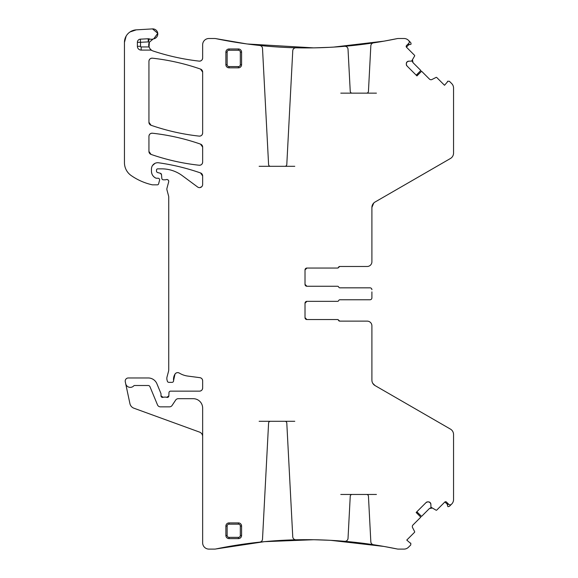<?xml version="1.0" encoding="UTF-8"?>
<svg xmlns="http://www.w3.org/2000/svg" width="578" height="578" viewBox="0 0 578 578"><rect width="100%" height="100%" fill="white"/><g stroke="black" fill="none" stroke-linecap="round" stroke-linejoin="round"><path stroke-width="0.87" d="M447.871 504.341L447.545 503.135L447.495 505.743L448.001 506.696L449.402 506.321L451.707 504.009A6.279 6.279 0 0 0 453.549 499.573L453.549 434.526A6.279 6.279 0 0 0 450.406 429.086L375.043 385.577L372.788 383.359L375.043 385.577A6.279 6.279 0 0 1 371.9 380.136L371.9 325.833A4.711 4.711 0 0 0 367.189 321.122L339.871 321.122L338.708 320.335L339.871 321.122A1.257 1.257 0 0 1 338.708 320.335A1.257 1.257 0 0 0 337.545 319.547L306.896 319.547L305.018 317.669A1.886 1.886 0 0 0 306.896 319.547L305.018 317.669A1.886 1.886 0 0 0 306.896 319.547L337.357 319.547A1.257 1.257 0 0 1 338.527 320.335A1.257 1.257 0 0 0 339.691 321.122L367.189 321.122M305.018 317.669L305.018 303.219A1.886 1.886 0 0 1 306.896 301.34L305.018 303.219L306.896 301.34L337.545 301.34A1.257 1.257 0 0 0 338.708 300.553A1.257 1.257 0 0 1 339.871 299.765L370.021 299.765A1.886 1.886 0 0 0 371.9 297.88L371.9 295.719M339.691 299.765L370.021 299.765M371.9 291.883L371.9 297.88M339.691 287.837L370.021 287.837A1.886 1.886 0 0 1 371.9 289.715M306.896 286.262L305.018 284.376A1.886 1.886 0 0 0 306.896 286.262L305.018 284.376A1.886 1.886 0 0 0 306.896 286.262L337.545 286.262A1.257 1.257 0 0 1 338.708 287.049A1.257 1.257 0 0 0 339.871 287.837L370.021 287.837M305.018 284.376L305.018 269.933A1.886 1.886 0 0 1 306.896 268.048L305.018 269.933L306.896 268.048L337.545 268.048A1.257 1.257 0 0 0 338.708 267.267L339.871 266.48L367.189 266.48A4.711 4.711 0 0 0 371.9 261.769L371.9 207.466C371.979 205.089 373.027 203.283 375.043 202.025A6.279 6.279 0 0 0 371.9 207.466C371.979 205.089 373.027 203.283 375.043 202.025L450.406 158.517A6.279 6.279 0 0 0 453.549 153.076L453.549 88.029A6.279 6.279 0 0 0 451.707 83.586L449.402 81.281L447.661 81.245A0.629 0.629 0 0 0 447.495 81.852L444.518 85.277L436.78 77.539A0.629 0.629 0 0 0 436.05 77.423L431.997 79.489A2.196 2.196 0 0 1 429.44 79.085L421.593 71.239L416.933 75.906L406.97 65.943L406.327 64.382A2.196 2.196 0 0 0 406.97 65.943M338.708 267.267L339.871 266.48A1.257 1.257 0 0 0 338.708 267.267M416.218 75.191L420.842 70.487L412.959 62.605L412.352 61.427L412.959 62.605L412.555 60.054L412.338 61.355L412.555 60.054M406.97 61.99A2.196 2.196 0 0 0 406.327 63.544L407.122 61.832L408.675 61.189L411.637 61.095L414.621 56.001A0.629 0.629 0 0 0 414.505 55.271L406.399 47.129L409.238 44.296M406.182 46.327L406.544 45.532A1.257 1.257 0 0 0 406.544 47.309L406.399 47.129M408.791 44.174L407.577 44.499L410.192 44.549L411.139 44.051L410.763 42.649L408.458 40.337A6.279 6.279 0 0 0 404.015 38.502L398.387 38.502A6.279 6.279 0 0 0 397.108 38.632L384.717 41.016L397.108 38.632A446.794 446.794 0 0 1 373.496 42.866A3.143 3.143 0 0 0 370.83 45.806L368.446 91.353A1.886 1.886 0 0 1 366.56 93.137L376.423 93.137M383.778 41.183L333.86 47.078L383.778 41.183M333.441 47.107L330.84 47.259L333.441 47.107M329.25 47.338L314.75 47.844L329.25 47.338M313.435 47.866L247.37 43.993L313.435 47.866M148.149 38.755L148.315 41.891L140.533 42.302L140.533 46.327L137.391 46.327L137.391 42.302A3.143 3.143 0 0 1 140.36 39.167L148.149 38.755A3.143 3.143 0 0 1 149.334 38.914L148.315 41.891A9.421 9.421 0 0 0 149.37 42.18L149.052 47.085L149.362 42.194A6.279 6.279 0 0 0 149.001 46.948L150.388 49.289L151.913 50.488A6.279 6.279 0 0 0 152.997 50.965C168.032 55.943 183.414 59.332 199.15 61.123C183.414 59.332 168.032 55.943 152.997 50.965A228.606 228.606 0 0 0 199.15 61.123C201.238 61.116 202.401 60.076 202.647 58.002C202.401 60.076 201.238 61.116 199.15 61.123A3.143 3.143 0 0 0 202.647 58.002L202.647 44.781A6.279 6.279 0 0 1 208.925 38.502L214.561 38.502A6.279 6.279 0 0 1 215.832 38.632L246.596 43.892L215.832 38.632A446.794 446.794 0 0 0 259.703 45.467A3.143 3.143 0 0 1 262.506 48.422L268.589 164.52A1.886 1.886 0 0 0 270.475 166.305L294.773 166.305M202.647 436.527A4.711 4.711 0 0 0 199.547 432.098L133.915 408.213A6.279 6.279 0 0 1 129.92 403.617L125.274 381.755A3.143 3.143 0 0 1 128.345 377.961L148.206 377.961A9.421 9.421 0 0 1 156.913 383.77L160.886 393.372A1.568 1.568 0 0 1 161.002 393.972L161.002 395.858L163.141 397.324L161.002 395.858A1.568 1.568 0 0 0 163.141 397.324A3.143 3.143 0 0 1 164.268 397.115L165.59 397.115A3.143 3.143 0 0 1 166.717 397.324L168.848 395.923L166.717 397.324A1.568 1.568 0 0 0 168.848 395.923L168.978 392.657A1.568 1.568 0 0 1 170.546 391.147L199.504 391.147C201.411 390.959 202.459 389.912 202.647 388.004C202.459 389.912 201.411 390.959 199.504 391.147A3.143 3.143 0 0 0 202.647 388.004L202.647 380.786C202.51 379.067 201.599 378.026 199.916 377.672C201.599 378.026 202.51 379.067 202.647 380.786A3.143 3.143 0 0 0 199.916 377.672L187.843 376.083A21.978 21.978 0 0 1 179.303 373.077C177.583 372.246 176.146 372.593 174.997 374.111C176.146 372.593 177.583 372.246 179.303 373.077A3.143 3.143 0 0 0 174.997 374.111L173.573 380.599L174.997 374.111A10.05 10.05 0 0 0 173.573 380.599A1.568 1.568 0 0 1 172.02 382.354L168.87 382.354A1.568 1.568 0 0 1 167.353 381.191L167.056 380.086A6.279 6.279 0 0 1 167.056 376.834L168.516 371.401A6.279 6.279 0 0 0 168.733 369.776L168.733 196.961A3.143 3.143 0 0 0 168.624 196.152L166.955 189.916A3.143 3.143 0 0 1 166.955 188.291L168.675 181.868A1.886 1.886 0 0 0 166.197 179.614A3.143 3.143 0 0 1 165.106 179.809L163.393 179.809A1.568 1.568 0 0 1 161.826 178.378L161.5 174.65L160.344 173.27L161.5 174.65A1.568 1.568 0 0 0 160.344 173.27L157.649 172.547A1.568 1.568 0 0 1 156.486 171.03L156.486 170.105A1.257 1.257 0 0 1 157.736 168.848L161.703 168.848A34.543 34.543 0 0 1 182.243 175.625L197.633 187.012A3.143 3.143 0 0 0 202.647 184.49L202.647 175.914L200.537 172.945L202.647 175.914A3.143 3.143 0 0 0 200.537 172.945C186.896 168.191 172.923 164.802 158.61 162.786C172.923 164.802 186.896 168.191 200.537 172.945A219.813 219.813 0 0 0 158.61 162.786A6.279 6.279 0 0 0 151.458 169.007L151.458 171.261C151.588 174.383 153.04 176.658 155.822 178.096C153.04 176.658 151.588 174.383 151.458 171.261A7.536 7.536 0 0 0 155.822 178.096L156.486 178.241L155.822 178.096A1.568 1.568 0 0 0 156.486 178.241L158.054 178.241A1.568 1.568 0 0 1 159.571 180.213L158.582 183.905A1.257 1.257 0 0 1 157.368 184.837L152.7 184.837A3.143 3.143 0 0 1 152.007 184.758A59.664 59.664 0 0 1 131.184 175.553A15.7 15.7 0 0 1 124.451 162.664L124.451 42.396L126.156 36.082L124.451 42.396A12.564 12.564 0 0 1 136.278 29.854L130.072 31.927L136.278 29.854L152.484 28.9A5.021 5.021 0 0 1 157.758 33.278A5.021 5.021 0 0 1 153.755 38.842L157.765 33.286L152.484 28.9L157.758 33.271L153.755 38.842A6.279 6.279 0 0 0 153.17 38.986L149.37 42.18M152.541 165.489L154.969 163.372L152.541 165.489M201.765 186.672L199.909 187.604L201.765 186.672M167.598 179.65L168.509 180.481L167.598 179.65M259.139 421.29L270.475 421.29A1.886 1.886 0 0 0 268.589 423.082L262.506 539.173A3.143 3.143 0 0 1 259.703 542.135A446.794 446.794 0 0 0 215.832 548.97A6.279 6.279 0 0 1 214.561 549.1L208.925 549.1A6.279 6.279 0 0 1 202.647 542.821L202.647 408.104A9.421 9.421 0 0 0 193.225 398.683L178.277 398.683A3.143 3.143 0 0 0 175.661 400.084L172.1 405.445A3.143 3.143 0 0 1 169.484 406.847L160.409 406.847A3.143 3.143 0 0 1 157.505 404.911L149.948 386.66A1.886 1.886 0 0 0 148.206 385.497L134.638 385.497A1.257 1.257 0 0 0 133.72 385.894A4.711 4.711 0 0 1 125.679 383.648M215.832 548.97L264.377 541.665L313.435 539.736L264.377 541.665L215.832 548.97M314.75 539.758L329.25 540.264L314.75 539.758M330.84 540.343L383.778 546.42L330.84 540.343M426.109 502.52L427.662 501.877A2.196 2.196 0 0 0 426.109 502.52L416.146 512.484L420.806 517.151L412.959 524.997A2.196 2.196 0 0 0 412.555 527.548L414.621 531.601A0.629 0.629 0 0 1 414.505 532.331L406.768 540.069L410.192 543.053A0.629 0.629 0 0 1 410.799 543.212L410.763 544.953L408.458 547.258A6.279 6.279 0 0 1 404.015 549.1L398.387 549.1A6.279 6.279 0 0 1 397.108 548.97L384.717 546.586L397.108 548.97A446.794 446.794 0 0 0 373.496 544.736A3.143 3.143 0 0 1 370.83 541.796L368.446 496.249A1.886 1.886 0 0 0 366.56 494.457L376.423 494.457M416.854 511.776L421.564 516.392L429.44 508.51L430.617 507.903L429.44 508.51L431.997 508.105L430.689 507.889L431.997 508.105M430.061 502.52A2.196 2.196 0 0 0 428.508 501.877L430.22 502.679L430.863 504.233L430.95 507.188L436.05 510.172A0.629 0.629 0 0 0 436.78 510.056L444.916 501.95L447.755 504.789M444.735 502.101L446.512 502.101A1.257 1.257 0 0 0 444.735 502.101M200.537 144.124L202.647 147.094A3.143 3.143 0 0 0 200.537 144.124L202.647 147.094L202.647 162.122C202.401 164.188 201.245 165.229 199.164 165.243C182.72 163.429 166.688 159.824 151.06 154.413L148.943 151.443A3.143 3.143 0 0 0 151.06 154.413L148.943 151.443L148.943 136.336C149.189 134.262 150.352 133.222 152.433 133.215C168.877 135.05 184.909 138.684 200.537 144.124A219.813 219.813 0 0 0 152.433 133.215C168.877 135.05 184.909 138.684 200.537 144.124M202.647 162.122C202.401 164.188 201.245 165.229 199.164 165.243C182.72 163.429 166.688 159.824 151.06 154.413A219.813 219.813 0 0 0 199.164 165.243A3.143 3.143 0 0 0 202.647 162.122M148.943 136.336C149.189 134.262 150.352 133.222 152.433 133.215A3.143 3.143 0 0 0 148.943 136.336M199.157 136.119C182.72 134.306 166.681 130.686 151.053 125.267L148.943 122.298A3.143 3.143 0 0 0 151.053 125.267L148.943 122.298L148.943 61.304C149.189 59.238 150.345 58.197 152.433 58.183C168.877 60.018 184.909 63.652 200.537 69.085L202.647 72.048L202.647 132.998C202.401 135.071 201.245 136.112 199.157 136.119C182.72 134.306 166.681 130.686 151.053 125.267A219.813 219.813 0 0 0 199.157 136.119A3.143 3.143 0 0 0 202.647 132.998C202.401 135.071 201.245 136.112 199.157 136.119M148.943 61.304C149.189 59.238 150.345 58.197 152.433 58.183C168.877 60.018 184.909 63.652 200.537 69.085L202.647 72.048A3.143 3.143 0 0 0 200.537 69.085A219.813 219.813 0 0 0 152.433 58.183A3.143 3.143 0 0 0 148.943 61.304M449.735 504.84L450.609 504.789M446.512 502.101L448.738 504.319A1.886 1.886 0 0 0 451.396 504.319M371.9 207.466L373.742 203.023M416.854 75.826L421.593 71.239M409.289 42.31L409.238 41.443M406.544 45.532L408.769 43.314A1.886 1.886 0 0 0 408.769 40.648M386.126 40.763C390.179 40.019 390.179 40.019 386.126 40.763C390.179 40.019 390.179 40.019 386.126 40.763M384.97 40.973L383.25 41.276A446.794 446.794 0 0 1 334.655 47.035L332.935 47.136M331.779 47.201C327.726 47.425 327.726 47.425 331.779 47.201M284.918 166.305A1.886 1.886 0 0 0 286.796 164.52L292.757 50.77A3.143 3.143 0 0 1 295.972 47.801A446.794 446.794 0 0 0 344.625 46.291A3.143 3.143 0 0 1 348.028 49.253L350.239 91.353A1.886 1.886 0 0 0 352.118 93.137L366.56 93.137M316.094 47.815C320.313 47.714 320.313 47.714 316.094 47.815C320.313 47.714 320.313 47.714 316.094 47.815L316.094 47.815M314.887 47.844L313.103 47.873A446.794 446.794 0 0 1 251.683 44.549L249.963 44.333M248.807 44.181C244.74 43.646 244.74 43.646 248.807 44.181M248.807 543.414C244.74 543.956 244.74 543.956 248.807 543.414M249.963 543.269L251.683 543.053A446.794 446.794 0 0 1 313.103 539.729L314.887 539.758M316.094 539.78C320.313 539.888 320.313 539.888 316.094 539.78C320.313 539.888 320.313 539.888 316.094 539.78M340.789 494.457L352.118 494.457A1.886 1.886 0 0 0 350.239 496.249L348.028 538.349A3.143 3.143 0 0 1 344.625 541.311A446.794 446.794 0 0 0 295.972 539.801A3.143 3.143 0 0 1 292.757 536.825L286.796 423.082A1.886 1.886 0 0 0 284.918 421.29L294.773 421.29M331.779 540.394C327.726 540.177 327.726 540.177 331.779 540.394M332.935 540.466L334.648 540.567A446.794 446.794 0 0 1 383.25 546.326L384.97 546.629M386.126 546.839C390.179 547.583 390.179 547.583 386.126 546.839C390.179 547.583 390.179 547.583 386.126 546.839M416.218 512.404L420.806 517.151M428.508 501.877L427.662 501.877M430.863 504.233A2.196 2.196 0 0 0 430.22 502.679M305.018 303.219A1.886 1.886 0 0 1 306.896 301.34M305.018 269.933A1.886 1.886 0 0 1 306.896 268.048L337.357 268.048A1.257 1.257 0 0 0 338.527 267.267A1.257 1.257 0 0 1 339.691 266.48L367.189 266.48M406.327 63.544L406.327 64.382M408.675 61.189A2.196 2.196 0 0 0 407.122 61.832M340.789 93.137L352.118 93.137M259.139 166.305L270.475 166.305M151.913 50.488A3.143 3.143 0 0 0 150.388 50.091L150.388 49.289M137.391 46.327A3.771 3.771 0 0 0 141.162 50.091L150.388 50.091M149.334 38.914A6.279 6.279 0 0 0 153.17 38.986M229.025 538.609L238.439 538.609A3.143 3.143 0 0 0 241.582 535.474L241.582 526.052A3.143 3.143 0 0 0 238.439 522.909L229.025 522.909A3.143 3.143 0 0 0 225.882 526.052L225.882 535.474A3.143 3.143 0 0 0 229.025 538.609L229.025 537.352L238.439 537.352A1.886 1.886 0 0 0 240.325 535.474L241.582 535.474M241.582 52.128A3.143 3.143 0 0 0 238.439 48.986L229.025 48.986A3.143 3.143 0 0 0 225.882 52.128L225.882 64.693A3.143 3.143 0 0 0 229.025 67.828L238.439 67.828A3.143 3.143 0 0 0 241.582 64.693L241.582 52.128L240.325 52.128A1.886 1.886 0 0 0 238.439 50.243L238.439 48.986M270.475 421.29L284.918 421.29M352.118 494.457L366.56 494.457M141.162 50.091L141.162 46.948L149.001 46.948M140.533 46.327A0.629 0.629 0 0 0 141.162 46.948M137.391 42.302L140.533 42.302L140.36 39.167M238.439 538.609L238.439 537.352M229.025 537.352A1.886 1.886 0 0 1 227.14 535.474L225.882 535.474M227.14 535.474L227.14 526.052L225.882 526.052M238.439 522.909L238.439 524.167L229.025 524.167L229.025 522.909M229.025 524.167A1.886 1.886 0 0 0 227.14 526.052M238.439 524.167A1.886 1.886 0 0 1 240.325 526.052L241.582 526.052M240.325 526.052L240.325 535.474M240.325 52.128L240.325 64.693L241.582 64.693M229.025 67.828L229.025 66.571L238.439 66.571L238.439 67.828M238.439 66.571A1.886 1.886 0 0 0 240.325 64.693M229.025 66.571A1.886 1.886 0 0 1 227.14 64.693L225.882 64.693M227.14 64.693L227.14 52.128L225.882 52.128M238.439 50.243L229.025 50.243L229.025 48.986M229.025 50.243A1.886 1.886 0 0 0 227.14 52.128"/></g></svg>
